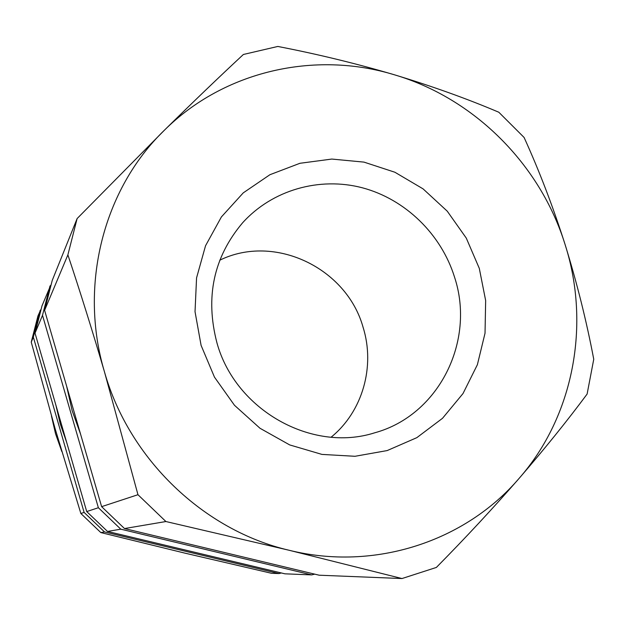 <?xml version="1.0" encoding="UTF-8"?>
<svg xmlns="http://www.w3.org/2000/svg" width="625" height="625" viewBox="0 0 625 625"><rect width="100%" height="100%" fill="white"/><g stroke="black" fill="none" stroke-linecap="round" stroke-linejoin="round"><path stroke-width="0.94" d="M219.773 260.203C274.438 233.328 346.633 267.883 363.086 327.297C375.398 366.5 362.594 411.664 331.125 437.188M216.953 342.891C205.039 297.203 213.594 257.18 242.602 222.805C272.32 189.875 319.5 176.531 362.383 187.797C405.266 199.203 441.164 234.133 454.516 277.062C475.711 340.883 438.984 415.281 374.719 432.797C311.883 452.93 235.422 410.164 216.953 342.891M201.094 345.375L195.031 311.695L196.562 277.891L205.539 245.75L221.406 216.93L243.258 192.867L269.906 174.719L299.93 163.289L331.812 159.062L363.984 162.117L394.891 172.242L423.078 188.875L447.25 211.18L466.281 238.102L479.297 268.367L485.656 300.57L485.031 333.195L477.383 364.703L463.008 393.547L442.516 418.297L416.836 437.656L387.18 450.57L355 456.289L321.93 454.406L289.695 444.922L260 428.266L234.469 405.273L214.469 377.141L201.094 345.375M80.578 434.18L72.117 410.602L66.648 386.234M66.68 442.398L60.266 423.969L55.852 405.008M61.812 451.523L55.531 433.742L51.445 415.93M80.852 513.484L100.812 532.57L185.023 553.164L271.422 573.273L278.922 573.578L104.523 531.938L84.109 512.414L80.852 513.484L55.062 428.5L31.25 342.109L37.961 315.898L40.742 309.789M281.375 572.969L278.922 573.578M31.25 342.109L33.344 337.125L40.203 310.328M100.812 532.57L104.523 531.938M84.109 512.414L33.344 337.125M107.5 531.438L284.93 573.82L311.688 574.898L120.781 529.18L107.5 531.438L86.719 511.562L98.367 507.727L42.508 315.305L35.023 333.133L86.719 511.562M35.023 333.133L41.992 305.867L50.688 285.281M314.727 574.141L311.688 574.898M42.508 315.305L50 285.961M120.781 529.18L98.367 507.727M124.492 528.555L319.156 575.203L401.992 578.547L289.297 550.312L165.906 521.531L124.492 528.555L101.625 506.656L137.961 494.711L104.539 372.102C92.508 331.125 80.289 292.047 67.883 254.875L44.602 310.32L101.625 506.656M44.602 310.32L52.242 280.398L77.117 218.57L164.141 130.469C192.617 102.438 219.023 77.109 243.375 54.477L277.828 46.453C317.57 54.141 356.414 63.586 394.375 74.781C432.18 86.227 466.992 98.711 498.82 112.242L524.102 137.477C539.383 171.078 553.055 206.789 565.117 244.617C577.008 283.039 586.555 321.258 593.75 359.258L587.109 394.07C567.414 420.602 544.758 448.695 519.133 478.359C493.125 508.172 465.539 537.867 436.367 567.438L401.992 578.547M67.883 254.875L77.117 218.57M165.906 521.531L137.961 494.711M565.117 244.617C590.688 324.469 573.836 415.898 519.133 478.359C465.336 541.352 374.758 571.469 289.297 550.312C203.758 530.445 129.25 459.188 104.539 372.102C78.539 285.297 103.594 189.117 164.141 130.469C224.039 70.812 314.867 50.477 394.375 74.781C474.242 98.258 540.305 164.477 565.117 244.617"/></g></svg>
